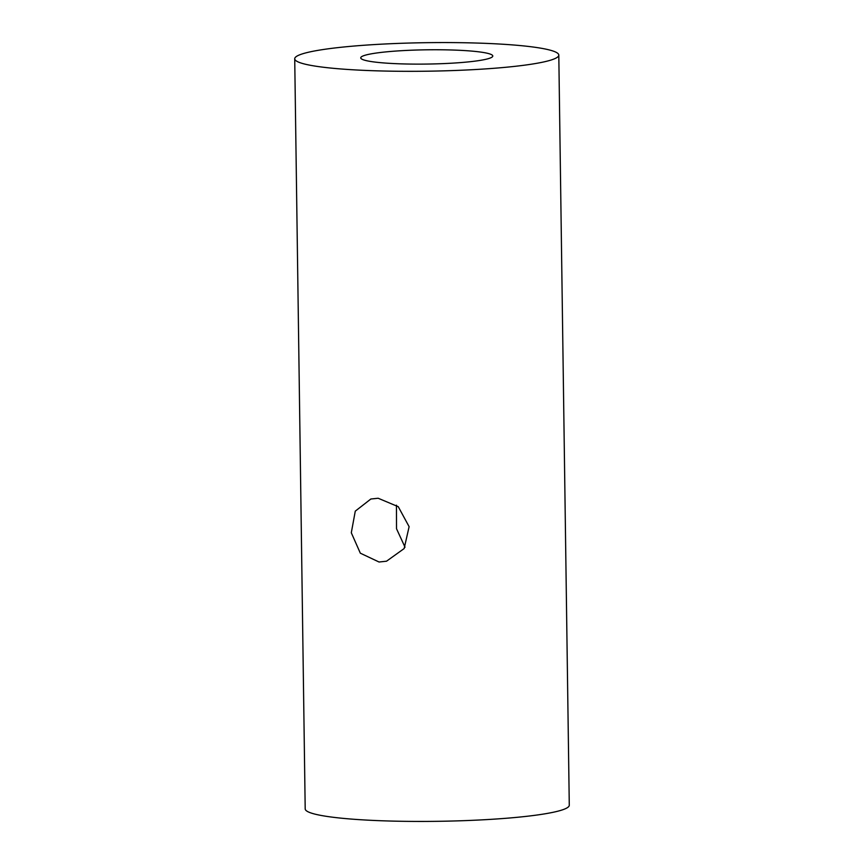 <?xml version="1.0" encoding="UTF-8"?>
<svg xmlns="http://www.w3.org/2000/svg" width="864" height="864" viewBox="0 0 864 864"><rect width="100%" height="100%" fill="white"/><g stroke="black" fill="none" stroke-linecap="round" stroke-linejoin="round"><path stroke-width="1.3" d="M399.47 63.806A66.031 7.128 179.2 0 1 360.742 57.866A66.031 7.128 179.2 0 1 454.054 50.069A66.031 7.128 179.2 0 1 492.782 56.02A66.031 7.128 179.2 0 1 399.47 63.806M378.162 498.247L370.872 499.003L355.277 511.142L351.302 532.764L360.331 553.187L379.048 562.01L386.532 561.2L404.158 548.554L409.115 526.673L398.261 506.693L378.162 498.247M396.457 505.181L396.522 528.746L405.022 547.193M294.721 58.784L305.197 808.898A132.052 14.267 -0.8 0 0 382.666 820.8A132.052 14.267 -0.8 0 0 569.279 805.216L558.803 55.102A132.052 14.267 179.2 0 1 372.19 70.686A132.052 14.267 179.2 0 1 294.721 58.784A132.052 14.267 179.2 0 1 481.334 43.2A132.052 14.267 179.2 0 1 558.803 55.102"/></g></svg>
